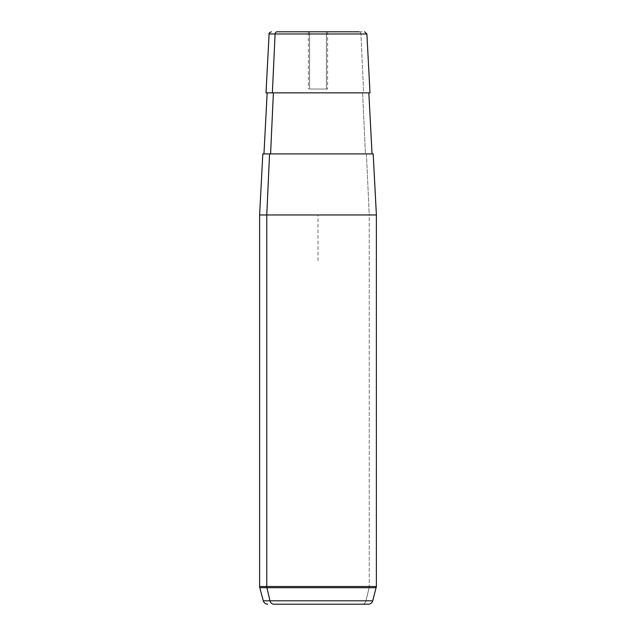 <?xml version="1.0" encoding="UTF-8"?>
<svg xmlns="http://www.w3.org/2000/svg" width="636" height="636" viewBox="0 0 636 636"><rect width="100%" height="100%" fill="white"/><g stroke="black" fill="none" stroke-linecap="round" stroke-linejoin="round"><path stroke-width="0.48" stroke-dasharray="3.18 2.39" d="M326.411 89.04L309.589 89.04L327.588 89.04L309.589 89.04L309.589 31.8L327.588 31.8L326.411 31.8L326.411 89.04L326.411 31.8L308.412 31.8L309.589 31.8L309.589 89.04L308.412 89.04L326.411 89.04M368.84 92.856L272.375 92.856M362.615 92.856L365.422 153.912L372.036 153.912L263.964 153.912L365.422 153.912L362.615 92.856M269.569 153.912L372.036 153.912M270.578 153.912L365.422 153.912L270.578 153.912M373.189 153.912L366.431 153.912L369.238 214.968L259.615 214.968L369.238 214.968L366.431 153.912L262.811 153.912M369.238 214.968L376.385 214.968L369.238 214.968L369.238 586.511L369.238 214.968M308.412 31.8L327.588 31.8L308.412 31.8L308.412 89.04M309.589 31.8L326.411 31.8L309.589 31.8M266.015 92.856L363.625 92.856L360.914 33.97L366.9 33.97L360.914 33.97L363.625 92.856L369.985 92.856M360.914 33.97L269.1 33.97L360.914 33.97A2.29 2.011 90 0 0 358.903 31.8A2.29 2.011 -90 0 1 360.914 33.97M366.018 600.805L263.288 600.805L366.018 600.805A4.579 4.015 -90 0 1 362.138 604.2A4.579 4.015 90 0 0 366.018 600.805L369.103 587.696L259.774 587.696L369.103 587.696L366.018 600.805L372.712 600.805L366.018 600.805M362.138 604.2L368.292 604.2M259.615 586.511L376.385 586.511L259.615 586.511M376.226 587.696L369.103 587.696A4.579 4.015 90 0 0 369.238 586.511A4.579 4.015 -90 0 1 369.103 587.696L376.226 587.696M318 260.76L318 214.968L363.792 214.968M327.588 31.8L327.588 89.04M358.903 31.8L364.611 31.8"/><path stroke-width="0.95" d="M364.611 31.8L366.9 33.97L275.086 33.97A2.29 2.011 -90 0 1 277.097 31.8L358.903 31.8L277.097 31.8A2.29 2.011 90 0 0 275.086 33.97L269.1 33.97L275.086 33.97L272.375 92.856L275.086 33.97L366.9 33.97L369.985 92.856L272.375 92.856L368.84 92.856L372.036 153.912L269.569 153.912L266.762 214.968L259.615 214.968L266.762 214.968L269.569 153.912L373.189 153.912L376.385 214.968L266.762 214.968L266.762 586.511L259.615 586.511L266.762 586.511L266.762 214.968L376.385 214.968L376.385 586.511L266.762 586.511A4.579 4.015 90 0 0 266.897 587.696L269.982 600.805A4.579 4.015 90 0 0 273.862 604.2L362.138 604.2M270.578 153.912L273.385 92.856L270.578 153.912M267.708 604.2C265.466 604.065 263.996 602.936 263.288 600.805L269.982 600.805L263.288 600.805L259.774 587.696L266.897 587.696L259.774 587.696L259.615 586.511L259.615 214.968L262.811 153.912L269.569 153.912M272.375 92.856L266.015 92.856L269.1 33.97C268.551 33.47 269.314 32.746 271.389 31.8M269.982 600.805L372.712 600.805L269.982 600.805L266.897 587.696L376.226 587.696L266.897 587.696A4.579 4.015 -90 0 1 266.762 586.511L376.385 586.511L372.712 600.805C372.004 602.936 370.534 604.065 368.292 604.2L273.862 604.2A4.579 4.015 -90 0 1 269.982 600.805M263.964 153.912L267.16 92.856"/></g></svg>
